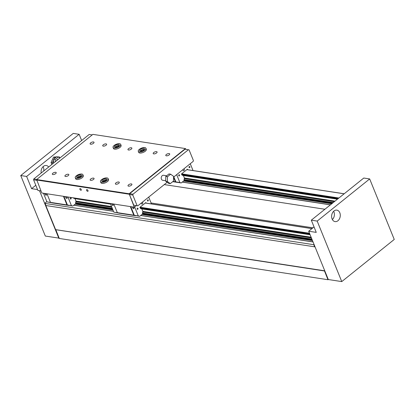 <?xml version="1.0" encoding="UTF-8"?>
<svg xmlns="http://www.w3.org/2000/svg" width="415" height="415" viewBox="0 0 415 415"><rect width="100%" height="100%" fill="white"/><g stroke="black" fill="none" stroke-linecap="round" stroke-linejoin="round"><path stroke-width="0.62" d="M59.288 238.418L58.821 238.096L45.8 205.487L58.93 238.36L55.371 229.599L55.792 229.666L59.303 238.459L327.99 279.726L324.478 270.938L327.99 279.726M45.925 205.503L45.562 205.451L44.701 203.324L46.854 201.597L44.701 203.324L45.562 205.451L44.701 203.324L45.121 203.392L45.941 205.55L314.627 246.816L313.807 244.658L314.627 246.816M182.341 182.04L330.464 204.792M330.366 204.87L182.237 182.118M164.283 184.582L324.904 209.253M341.758 281.593L394.25 239.45L369.677 178.938L317.185 221.081L311.302 220.178L316.256 232.384L308.687 231.222L328.301 279.528L341.758 281.593L317.185 221.081M324.478 270.938L324.836 270.99M328.364 279.539L328.032 279.694M313.807 244.658L314.171 244.715M315.032 246.837L314.669 246.785M308.687 231.222L314.041 226.927M55.75 229.697L324.437 270.969M311.302 220.178L363.789 178.035L369.677 178.938M73.912 205.145L113.445 211.219M140.768 215.416L313.014 241.872M313.055 241.976L140.664 215.494M113.487 211.323L73.808 205.228M45.079 203.423L313.766 244.694M337.935 220.749A5.81 4.295 -81.3 0 1 335.071 221.61A5.81 4.295 -81.3 0 1 331.704 215.219A5.81 4.295 -81.3 0 1 336.835 210.13A5.81 4.295 -81.3 0 1 340.248 214.571A5.81 4.295 -81.3 0 1 337.935 220.749M332.114 219.016L332.783 219.12A5.81 4.295 98.7 0 0 333.644 211.282M55.371 229.599L324.769 270.819M135.684 215.707L133.806 215.178L130.315 206.582M134.813 206.784A0.633 0.467 -81.3 0 0 134.818 207.344L130.824 206.732L134.299 215.292L139.642 216.319L142.698 213.865L142.387 213.087A1.043 0.773 -81.3 0 0 142.687 211.972L142.895 211.526L141.806 208.844M151.47 203.926L148.7 197.094M134.818 207.344L138.294 215.904L139.642 216.319M145.966 203.08L145.878 202.546L139.865 207.376L140.56 208.589A1.043 0.773 -81.3 0 1 140.607 208.563M147.455 200.787A0.633 0.467 -81.3 0 1 148.295 200.113A0.633 0.467 -81.3 0 1 147.455 200.787M137.147 209.067A0.633 0.467 -81.3 0 1 137.988 208.392A0.633 0.467 -81.3 0 1 137.147 209.067M142.309 202.224A0.949 0.7 -81.3 0 1 141.997 204.092A0.949 0.7 -81.3 0 1 141.479 202.888M133.806 215.178L117.326 212.641L119.167 213.206L135.648 215.738M117.326 212.641L113.835 204.045M118.949 213.139L113.824 212.148L110.349 203.583A0.633 0.467 -81.3 0 1 110.323 203.506M117.601 212.729L113.824 212.148M113.217 204.823A0.949 0.498 -128.8 0 0 111.988 203.988A0.949 0.498 -128.8 0 0 111.951 204.626A0.949 0.498 -128.8 0 0 113.176 205.466A0.949 0.498 -128.8 0 0 113.217 204.823M134.299 215.292L138.294 215.904M133.9 207.998A0.949 0.498 -128.8 0 0 132.675 207.163A0.949 0.498 -128.8 0 0 132.639 207.806A0.949 0.498 -128.8 0 0 133.863 208.641A0.949 0.498 -128.8 0 0 133.9 207.998M68.828 205.441L66.95 204.906L63.464 196.311M67.936 196.995A0.633 0.467 -81.3 0 0 67.961 197.073L63.967 196.461L67.443 205.026L72.786 206.048L75.841 203.594L75.53 202.816A1.043 0.773 -81.3 0 0 75.831 201.706L76.038 201.259L74.949 198.572M67.961 197.073L71.437 205.638L72.786 206.048M73.569 197.862L73.704 198.318A1.043 0.773 -81.3 0 1 73.751 198.292M70.291 198.795A0.633 0.467 -81.3 0 1 71.131 198.121A0.633 0.467 -81.3 0 1 70.291 198.795M66.95 204.906L50.469 202.375L52.311 202.935L68.797 205.466M50.469 202.375L46.978 193.779M52.093 202.868L46.968 201.877L43.492 193.317A0.633 0.467 -81.3 0 1 43.466 193.24M50.744 202.458L46.968 201.877M46.361 194.552A0.949 0.498 -128.8 0 0 45.136 193.717A0.949 0.498 -128.8 0 0 45.095 194.36A0.949 0.498 -128.8 0 0 46.319 195.195A0.949 0.498 -128.8 0 0 46.361 194.552M67.443 205.026L71.437 205.638M67.048 197.732A0.949 0.498 -128.8 0 0 65.824 196.897A0.949 0.498 -128.8 0 0 65.783 197.535A0.949 0.498 -128.8 0 0 67.007 198.375A0.949 0.498 -128.8 0 0 67.048 197.732M177.257 182.33L175.379 181.801L173.579 177.366M173.838 176.909L175.872 181.915L177.221 182.325L181.215 182.942L184.27 180.489L183.959 179.711A1.043 0.773 -81.3 0 0 184.26 178.595L184.468 178.149L183.378 175.467M193.042 170.549L190.272 163.718M176.666 174.642L179.866 182.527L181.215 182.942M187.538 169.704L187.45 169.17L181.438 173.999L182.133 175.213A1.043 0.773 -81.3 0 1 182.18 175.187M189.027 167.411A0.633 0.467 -81.3 0 1 189.868 166.737A0.633 0.467 -81.3 0 1 189.027 167.411M178.72 175.69A0.633 0.467 -81.3 0 1 179.56 175.016A0.633 0.467 -81.3 0 1 178.72 175.69M183.881 168.848A0.949 0.7 -81.3 0 1 183.57 170.715A0.949 0.7 -81.3 0 1 183.051 169.512M177.226 182.361L172.733 181.671M175.379 181.801L173.024 181.438M175.872 181.915L179.866 182.527M87.985 190.568A1.027 0.534 51.2 0 1 87.944 191.263A1.027 0.534 51.2 0 1 86.88 190.801A1.027 0.534 51.2 0 1 86.657 189.665A1.027 0.534 51.2 0 1 87.985 190.568M81.257 189.536A1.027 0.534 51.2 0 1 81.216 190.231A1.027 0.534 51.2 0 1 80.157 189.769A1.027 0.534 51.2 0 1 79.934 188.633A1.027 0.534 51.2 0 1 81.257 189.536M55.133 161.819L55.221 159.49L58.37 156.958L59.843 158.037M56.528 160.698A2.526 1.873 -81.3 0 1 58.448 159.158M53.39 163.22L53.54 159.23L56.689 156.699L58.37 156.958M55.221 159.49L53.54 159.23M40.961 190.91L37.895 190.438L41.002 191.014M37.895 190.438L33.584 179.825L36.65 180.297M36.785 179.415L33.786 178.958L33.584 179.825M33.786 178.958L89.215 134.455L92.213 134.917M170.29 183.632L168.609 183.373L165.632 181.189L165.803 176.474L168.957 173.942L170.638 174.201L173.615 176.385L173.439 181.101L170.29 183.632L167.312 181.448L167.489 176.733L170.638 174.201M165.803 176.474L167.489 176.733M165.632 181.189L167.312 181.448M165.647 180.733L162.722 180.286A2.526 1.873 -81.3 0 1 161.259 177.501A2.526 1.873 -81.3 0 1 163.489 175.286L166.674 175.778M133.76 205.166L137.759 205.876L133.76 205.166L129.449 194.547L132.816 195.066L133.018 194.199L129.656 193.681L185.085 149.182L189.084 149.888L193.395 160.506L193.193 161.373L173.589 177.112M133.018 194.199L188.452 149.696M167.136 182.294L137.759 205.876M129.449 194.547L129.656 193.681M137.126 205.684L132.816 195.066M143.849 150.038A2.646 1.121 157.9 0 1 141.339 151.143A2.646 1.121 157.9 0 1 139.637 150.764A2.646 1.121 157.9 0 1 141.671 148.731A2.646 1.121 157.9 0 1 144.544 148.767A2.646 1.121 157.9 0 1 143.849 150.038M144.415 149.441A2.646 1.121 -22.1 0 0 140.197 151.153M140.612 151.2A2.101 0.887 157.9 0 1 142.189 150.007A2.101 0.887 157.9 0 1 144.15 149.763M118.623 146.163A2.646 1.121 157.9 0 1 116.107 147.268A2.646 1.121 157.9 0 1 114.41 146.884A2.646 1.121 157.9 0 1 116.439 144.856A2.646 1.121 157.9 0 1 119.313 144.892A2.646 1.121 157.9 0 1 118.623 146.163M119.183 145.566A2.646 1.121 -22.1 0 0 114.971 147.278M115.386 147.325A2.101 0.887 157.9 0 1 116.957 146.132A2.101 0.887 157.9 0 1 118.923 145.888M106.058 180.38A2.646 1.121 157.9 0 1 103.543 181.485A2.646 1.121 157.9 0 1 101.846 181.106A2.646 1.121 157.9 0 1 103.875 179.073A2.646 1.121 157.9 0 1 106.748 179.114A2.646 1.121 157.9 0 1 106.058 180.38M106.619 179.783A2.646 1.121 -22.1 0 0 102.406 181.495M102.821 181.542A2.101 0.887 157.9 0 1 104.393 180.349A2.101 0.887 157.9 0 1 106.359 180.11M77.589 177.667A2.101 0.887 157.9 0 1 79.166 176.474A2.101 0.887 157.9 0 1 81.127 176.235M81.802 176.65A4.109 1.738 157.9 0 1 77.901 178.372A4.109 1.738 157.9 0 1 75.26 177.781A4.109 1.738 157.9 0 1 78.414 174.622A4.109 1.738 157.9 0 1 82.876 174.689A4.109 1.738 157.9 0 1 81.802 176.65M82.876 174.689L83.306 175.747A4.109 1.738 157.9 0 1 82.232 177.713A4.109 1.738 157.9 0 1 78.331 179.436A4.109 1.738 157.9 0 1 75.691 178.839L75.26 177.781M80.832 176.505A2.646 1.121 157.9 0 1 78.316 177.61A2.646 1.121 157.9 0 1 76.614 177.231A2.646 1.121 157.9 0 1 78.648 175.197A2.646 1.121 157.9 0 1 81.522 175.239A2.646 1.121 157.9 0 1 80.832 176.505M131.353 185.261A2.101 0.887 157.9 0 1 129.361 186.138A2.101 0.887 157.9 0 1 128.012 185.837A2.101 0.887 157.9 0 1 129.625 184.224A2.101 0.887 157.9 0 1 131.903 184.255A2.101 0.887 157.9 0 1 131.353 185.261M118.742 183.321A2.101 0.887 157.9 0 1 116.745 184.203A2.101 0.887 157.9 0 1 115.396 183.897A2.101 0.887 157.9 0 1 117.009 182.284A2.101 0.887 157.9 0 1 119.287 182.315A2.101 0.887 157.9 0 1 118.742 183.321M93.51 179.446A2.101 0.887 157.9 0 1 91.518 180.328A2.101 0.887 157.9 0 1 90.169 180.022A2.101 0.887 157.9 0 1 91.777 178.409A2.101 0.887 157.9 0 1 94.06 178.44A2.101 0.887 157.9 0 1 93.51 179.446M68.283 175.571A2.101 0.887 157.9 0 1 66.286 176.453A2.101 0.887 157.9 0 1 64.937 176.147A2.101 0.887 157.9 0 1 66.55 174.533A2.101 0.887 157.9 0 1 68.833 174.565A2.101 0.887 157.9 0 1 68.283 175.571M55.667 173.636A2.101 0.887 157.9 0 1 53.675 174.513A2.101 0.887 157.9 0 1 52.326 174.212A2.101 0.887 157.9 0 1 53.934 172.599A2.101 0.887 157.9 0 1 56.217 172.63A2.101 0.887 157.9 0 1 55.667 173.636M169.149 154.919A2.101 0.887 157.9 0 1 167.152 155.796A2.101 0.887 157.9 0 1 165.803 155.495A2.101 0.887 157.9 0 1 167.416 153.882A2.101 0.887 157.9 0 1 169.699 153.913A2.101 0.887 157.9 0 1 169.149 154.919M156.533 152.979A2.101 0.887 157.9 0 1 154.541 153.861A2.101 0.887 157.9 0 1 153.192 153.555A2.101 0.887 157.9 0 1 154.8 151.942A2.101 0.887 157.9 0 1 157.083 151.973A2.101 0.887 157.9 0 1 156.533 152.979M131.306 149.104A2.101 0.887 157.9 0 1 129.309 149.986A2.101 0.887 157.9 0 1 127.96 149.68A2.101 0.887 157.9 0 1 129.573 148.067A2.101 0.887 157.9 0 1 131.856 148.098A2.101 0.887 157.9 0 1 131.306 149.104M106.074 145.229A2.101 0.887 157.9 0 1 104.082 146.106A2.101 0.887 157.9 0 1 102.733 145.805A2.101 0.887 157.9 0 1 104.347 144.192A2.101 0.887 157.9 0 1 106.624 144.223A2.101 0.887 157.9 0 1 106.074 145.229M93.463 143.294A2.101 0.887 157.9 0 1 91.466 144.171A2.101 0.887 157.9 0 1 90.117 143.87A2.101 0.887 157.9 0 1 91.731 142.257A2.101 0.887 157.9 0 1 94.013 142.288A2.101 0.887 157.9 0 1 93.463 143.294M185.396 148.575L129.127 193.753L36.624 179.545L92.893 134.367L185.396 148.575L185.977 149.317M36.624 179.545L41.801 192.985L134.304 207.194L129.127 193.753M134.304 207.194L136.239 205.643M145.898 148.222L146.329 149.281A4.109 1.738 157.9 0 1 145.255 151.247A4.109 1.738 157.9 0 1 141.354 152.969A4.109 1.738 157.9 0 1 138.714 152.372L138.283 151.309A4.109 1.738 157.9 0 1 141.437 148.155A4.109 1.738 157.9 0 1 145.898 148.222A4.109 1.738 157.9 0 1 144.825 150.183A4.109 1.738 157.9 0 1 140.924 151.906A4.109 1.738 157.9 0 1 138.283 151.309M120.666 144.342L121.102 145.406A4.109 1.738 157.9 0 1 120.028 147.372A4.109 1.738 157.9 0 1 116.122 149.094A4.109 1.738 157.9 0 1 113.487 148.497L113.056 147.434A4.109 1.738 157.9 0 1 116.21 144.28A4.109 1.738 157.9 0 1 120.666 144.342A4.109 1.738 157.9 0 1 119.593 146.308A4.109 1.738 157.9 0 1 115.692 148.031A4.109 1.738 157.9 0 1 113.056 147.434M108.102 178.564L108.533 179.622A4.109 1.738 157.9 0 1 107.459 181.588A4.109 1.738 157.9 0 1 103.558 183.311A4.109 1.738 157.9 0 1 100.923 182.714L100.492 181.656A4.109 1.738 157.9 0 1 103.646 178.497A4.109 1.738 157.9 0 1 108.102 178.564A4.109 1.738 157.9 0 1 107.029 180.525A4.109 1.738 157.9 0 1 103.128 182.247A4.109 1.738 157.9 0 1 100.492 181.656M36.52 179.98L129.024 194.189M81.392 175.908A2.646 1.121 -22.1 0 0 77.18 177.62M55.537 229.464L45.8 205.487M44.701 203.324L46.854 201.597M37.542 189.572L31.592 188.659L26.638 176.453L20.75 175.55L45.323 236.062L58.821 238.096M39.555 190.791L58.78 238.127M20.75 175.55L73.242 133.407L79.13 134.31L81.651 140.529M51.839 164.465L51.055 162.54L52.316 162.737L53.504 160.154M54.158 158.732L54.832 157.264L56.072 157.197M51.055 162.54L53.566 157.072L54.832 157.264M58.51 157.057L59.459 157.005L59.869 158.016M57.633 156.844L59.459 157.005M53.566 157.072L56.424 156.912M52.731 163.749L52.316 162.737M43.767 170.944A5.81 4.295 98.7 0 0 43.093 166.648M41.173 173.029A5.81 4.295 -81.3 0 1 46.283 165.502A5.81 4.295 -81.3 0 1 48.643 167.027M35.799 185.287L31.592 188.659M26.638 176.453L79.13 134.31M186.849 169.652L344.139 193.815M338.91 198.012L181.625 173.849M181.63 174.259L338.484 198.349M181.786 174.471L338.287 198.51M181.884 174.601L338.168 198.609M181.998 174.808L337.971 198.764M182.003 174.902L337.872 198.842M182.097 175.125L337.654 199.018M182.112 175.161L337.618 199.05M182.942 175.379L337.525 199.122M182.958 175.4L337.504 199.138L182.963 175.405M183.404 175.545L337.426 199.2M184.405 177.999L335.024 201.13M184.39 178.31L334.692 201.394M184.281 178.549L334.423 201.612M184.265 178.642L334.324 201.69M184.016 179.643L333.24 202.562M183.99 179.794L333.074 202.696M184.224 180.359L332.524 203.137M184.068 180.65L332.192 203.402M183.923 180.769L332.047 203.521M331.72 203.786L183.591 181.033M151.081 202.961L312.926 227.819M145.276 203.028L311.924 228.629M75.976 201.104L111.557 206.571M142.833 211.375L311.126 237.224M74.98 198.65L110.561 204.118M141.831 208.921L310.13 234.771M75.961 201.42L111.697 206.909M142.817 211.686L311.26 237.562M75.852 201.659L111.806 207.178M142.708 211.925L311.375 237.837M75.841 201.752L111.848 207.282M142.693 212.018L311.416 237.935M75.587 202.748L112.299 208.387M142.444 213.02L311.862 239.04M75.561 202.904L112.366 208.558M142.418 213.17L311.935 239.211M75.795 203.469L112.595 209.119M142.646 213.735L312.163 239.771M75.639 203.76L112.73 209.456M142.495 214.026L312.298 240.109M75.494 203.874L112.792 209.606M142.35 214.145L312.36 240.259M312.495 240.596L142.018 214.41M112.927 209.938L75.162 204.139M140.213 207.848L309.772 233.889M140.312 207.977L309.823 234.013M73.569 197.913L110.338 203.563M140.426 208.185L309.906 234.216M73.574 198.012L110.38 203.661M140.431 208.278L309.948 234.319M73.668 198.235L110.468 203.884M140.524 208.501L310.036 234.537M73.683 198.271L110.483 203.926M140.54 208.538L310.052 234.579L140.545 208.553M74.513 198.484L110.52 204.014M141.37 208.755L310.088 234.667M74.529 198.51L110.53 204.04L74.534 198.51M141.385 208.776L310.098 234.693L141.391 208.781M140.057 207.635L309.689 233.692M309.517 233.256L140.052 207.225M110.349 203.583L113.866 204.128M43.492 193.317L47.009 193.857M344.196 193.763L186.911 169.605M182.118 175.177L337.603 199.06M311.981 228.577L145.338 202.982M73.688 198.282L110.489 203.936"/></g></svg>
